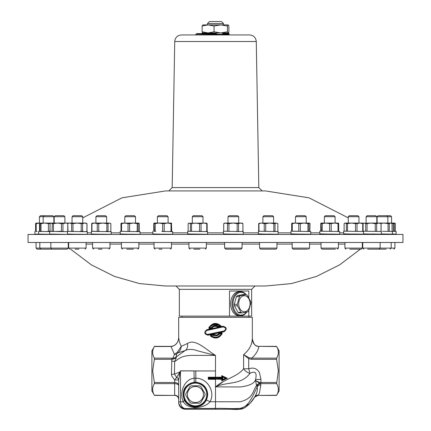 <?xml version="1.0" encoding="UTF-8"?>
<svg xmlns="http://www.w3.org/2000/svg" width="431" height="431" viewBox="0 0 431 431"><rect width="100%" height="100%" fill="white"/><g stroke="black" fill="none" stroke-linecap="round" stroke-linejoin="round"><path stroke-width="0.65" d="M363.522 233.888L376.813 234.2M320.761 231.145L320.761 223.597L321.052 223.064L321.337 231.237L319.824 231.183L319.824 233.861L335.086 234.243M259.467 233.855C257.975 233.893 257.975 233.925 259.467 233.958L273.61 234.286M223.791 231.237L223.436 231.253L223.436 233.931L238.699 234.308M290.952 233.882L306.215 234.265M344.11 231.135L343.706 231.161L343.701 233.839L358.969 234.222M381.365 233.952L387.841 234.178M179.889 372.923L180.481 370.935L190.561 370.886L180.476 370.832L179.883 372.023A4.019 1.336 15.8 0 1 180.077 372.158L178.676 379.921L178.676 402.538L178.676 379.921A4.019 2.915 0 0 0 176.688 377.405L174.663 379.991L174.663 382.48L154.368 382.48L154.368 383.638C152.089 387.507 152.089 391.37 154.368 395.232L174.663 395.416C177.103 395.653 178.439 396.989 178.676 399.429M177.076 352.574A4.019 0.646 -124.1 0 0 177.626 352.984L185.082 350.581C188.541 348.916 192.792 349.024 197.834 350.904L215.5 355.419C205.684 349.342 195.205 338.254 187.458 343.485L181.241 346.357L179.323 341.697L178.671 337.311C178.439 344.886 172.389 346.54 170.891 346.357L174.447 354.266L172.982 358.193L171.85 358.129L171.419 374.453L174.41 374.065L174.684 361.415L176.327 357.892L172.982 358.193A1.341 0.275 96.9 0 0 172.712 359.282L176.327 357.892L176.004 357.11L176.715 353.932L177.626 352.984C179.851 351.324 181.058 349.115 181.241 346.357L177.076 352.574L174.447 354.266A4.019 3.335 -149.5 0 0 176.715 353.932M171.419 374.453L171.824 376.123L174.663 379.991L178.676 379.991A4.019 2.931 180 0 0 176.667 377.454L174.41 374.065L179.883 372.023L176.688 377.405M171.511 361.038L174.684 361.415C178.87 359.384 179.366 356.265 190.556 355.37L215.5 355.419L215.5 377.179L208.27 377.179L209.342 378.116L215.5 378.116L215.5 377.578L208.803 377.578L208.803 378.919L209.342 378.116M154.368 382.48L152.671 370.886L154.368 359.287L172.712 359.282M154.368 359.287L154.368 358.129C152.089 354.266 152.089 350.398 154.368 346.535L171.824 346.476C176.344 345.15 178.628 341.95 178.676 336.87L178.676 317.329L252.324 317.329L252.324 338.416C252.21 344.525 249.307 349.94 243.601 354.648L248.714 358.732L251.731 359.287L276.632 359.287L276.632 358.129C278.911 354.266 278.911 350.398 276.632 346.535L258.832 346.352C255.529 346.734 253.363 344.089 252.324 338.416C252.431 343.108 254.597 345.813 258.832 346.535C258.121 350.737 255.755 354.6 251.731 358.129L251.731 359.287M162.746 231.463L172.653 231.63L172.653 234.308L168.101 234.416M256.924 386.273L256.558 385.492A4.019 2.494 157.3 0 1 259.731 383.272L255.518 380.568L256.558 385.492C252.593 390.723 253.73 398.422 240.169 401.767L215.5 401.751L215.5 409.229L185.373 409.229L185.373 408.561L215.5 408.443C224.411 408.103 229.006 409.014 240.423 408.356L243.908 407.047L246.198 405.442L249.113 402.263L252.496 396.665L257.162 386.952A4.019 3.48 -178.3 0 1 260.841 384.899L260.556 383.633A4.019 3.383 -25.8 0 0 256.924 386.273L257.162 386.952C257.738 389.936 256.989 393.126 254.915 396.515L254.511 397.226A4.019 4.014 -176.7 0 1 257.873 395.416L276.632 395.232C278.911 391.37 278.911 387.507 276.632 383.638L278.329 370.886L276.632 359.287M172.179 187.582L174.727 41.516L256.273 41.516L258.821 187.582L172.179 187.582L168.774 190.928M258.821 187.582L262.226 190.928M82.747 217.854L121.978 197.829L165.482 190.928L265.518 190.928L309.022 197.829L348.253 217.854M259.467 223.166L258.67 223.597L258.67 231.237L259.004 231.258L258.945 223.597L261.59 223.064L258.993 223.387M258.945 223.597L258.67 223.597M259.004 231.258L278.162 231.566L278.162 234.243L273.61 234.351M266.315 231.377L265.717 231.237L265.717 223.597L269.768 223.064L261.59 223.064L264.235 223.597L264.235 231.237L263.934 231.345M237.594 34.938L233.575 34.938M174.663 395.416L154.465 395.416L151.901 390.971L151.901 350.802L154.465 346.352L170.891 346.352M254.511 397.226C251.876 402.355 244.824 409.38 240.212 409.186C237.675 409.795 229.012 409.1 228.57 409.234L215.5 409.229L240.256 409.181L249.937 403.508L254.511 397.226L257.873 395.416L276.535 395.416L279.099 390.971L279.099 350.802L276.535 346.352L258.832 346.352M207.613 394.505A12.197 12.197 0 0 1 189.317 405.07A12.197 12.197 0 0 1 189.317 383.946A12.197 12.197 0 0 1 207.613 394.505M222.832 379.415L222.213 380.25L226.501 378.251L225.375 378.251L222.832 379.415L222.832 378.38L222.202 378.919L222.832 378.38L215.5 378.38L222.832 378.116L222.202 377.578L222.197 376.241L222.832 377.082L225.375 378.251L226.501 378.251L222.197 376.241L222.197 377.578L222.822 378.1M222.197 378.919L222.197 380.255L222.197 378.919L222.197 380.255L222.197 378.919L208.803 378.919L221.723 379.318L221.723 380.885L227.326 378.251L221.723 375.611L221.723 377.179L215.5 377.179L215.5 377.578L222.202 377.578L222.197 376.241L221.723 375.611L222.18 376.236M222.18 380.261L221.723 380.885L222.197 380.255M208.803 377.578L208.27 377.179L208.27 379.318L208.787 378.919L208.27 379.318L215.5 379.318L215.5 386.882L222.261 382.491M225.704 377.874L227.326 378.251M222.186 377.578L221.723 377.179M222.186 378.919L221.723 379.318M260.927 379.42L259.467 372.599C257.005 368.489 253.423 367.217 248.714 368.791L243.601 368.791C237.459 376.699 225.413 378.574 215.5 386.882C227.266 381.457 241.048 385.292 249.985 373.375L248.714 368.791L248.714 358.732L249.102 357.762L243.601 354.648L243.601 368.791A6.697 3.68 -146.1 0 0 249.985 373.375C255.249 370.568 257.108 372.61 255.561 379.501L255.518 380.568L259.467 382.372L260.917 382.48L260.927 379.42L255.561 379.501C254.629 383.348 249.495 385.831 240.164 386.946L215.5 386.882L215.5 401.751L210.059 401.751C215.635 391.763 207.306 378.025 195.825 378.186L193.993 378.251C185.141 379 178.746 391.644 183.283 401.811C185.449 405.102 189.053 406.988 194.106 407.473L195.733 407.51C202.166 407.279 206.939 405.361 210.059 401.751L206.46 399.968C204.143 404.332 200.555 406.659 195.696 406.956L194.376 406.912C189.791 406.314 186.418 404.019 184.252 400.033A4.019 1.465 -26.9 0 1 183.283 401.811L180.481 401.87L180.481 370.935A4.019 2.936 89.6 0 0 180.476 370.832M206.891 329.693C203.777 332.285 204.165 334.122 208.044 335.194L224.109 331.741C227.218 329.144 226.835 327.312 222.956 326.24L206.891 329.693L204.994 332.77L205.781 334.251L207.882 334.801L207.715 334.408C204.881 333.642 204.601 332.333 206.869 330.48L206.88 330.087L223.118 326.633L222.956 326.24M208.863 327.689L208.981 328.541L209.752 328.805L211.799 328.363C213.48 326.192 215.522 325.75 217.935 327.043L221.34 326.315C216.669 322.032 212.505 322.49 208.863 327.689L209.154 327.851A0.404 0.404 0 0 0 209.601 328.411L209.154 327.851L213.728 323.983L219.627 325.109L215.775 323.762L213.701 323.988L211.74 324.855L210.129 326.289L209.154 327.851L209.488 327.21L214.783 323.794L220.672 326.057L220.958 326.396L219.912 325.82L218.134 326.192L218.038 326.617L220.672 326.057L221.34 326.315M211.018 334.828L210.43 335.35L210.651 336.212C215.301 339.262 219.126 338.437 222.137 333.745L222.019 332.888L221.248 332.63L219.034 333.314C217.439 335.189 215.532 335.598 213.318 334.542L211.018 334.828L211.05 335.221A0.404 0.404 0 0 0 210.867 335.916L211.05 335.221L212.806 334.849L212.866 335.243L213.092 334.892L214.051 335.307M212.785 334.176L216.443 335.027M222.197 376.241L222.197 377.578M184.252 400.033C181.359 390.524 184.689 384.597 194.246 382.249L195.809 382.2C203.082 383.094 207.058 387.2 207.737 394.505L206.46 399.968M185.373 408.561A6.697 4.892 -91.6 0 1 180.481 401.87L178.676 401.87A6.697 6.691 0 0 0 185.373 408.561M190.561 370.935L202.112 370.951L190.561 370.886M220.564 326.482L220.257 326.148M218.986 325.136L212.391 324.931M212.224 324.581L211.556 324.979M213.27 326.445L214.18 326.084L213.27 326.445M216.427 325.987L217.386 326.283M217.784 326.472L217.935 327.043M219.379 324.936L219.04 324.721M213.092 326.068L218.134 326.202M214.428 326.019L213.302 326.429M209.617 327L209.256 326.924L209.617 327M218.134 326.192C215.462 324.947 213.156 325.432 211.233 327.646L209.455 328.018C212.203 323.837 215.689 323.105 219.912 325.82M211.233 327.646L211.519 328.002L214.525 325.998L211.513 328.002L209.601 328.411L209.752 328.805M220.677 326.057L220.958 326.396L220.672 326.057C216.561 322.695 212.828 323.083 209.488 327.21M218.038 326.617L213.841 326.192L218.038 326.617M213.841 326.192L211.513 328.002L211.799 328.363M206.869 330.48L224.222 326.66M223.285 327.027C226.119 327.792 226.399 329.101 224.131 330.954L224.12 331.347C226.819 329.122 226.48 327.555 223.118 326.633M224.131 330.954L207.715 334.408M208.044 335.194L207.882 334.801L224.12 331.347L224.109 331.741M207.882 334.801L206.589 334.72M205.512 333.966L205.005 332.861L205.512 333.966M206.088 330.41L206.88 330.087M217.38 335.156L216.351 335.458L217.38 335.156L219.395 333.551L219.767 333.788L219.638 333.395A0.404 0.404 0 0 0 219.395 333.551L217.165 335.243L213.092 334.892A0.404 0.404 0 0 0 212.806 334.849L212.752 334.456M212.866 335.243C215.538 336.487 217.844 336.002 219.767 333.788L221.846 333.578A0.404 0.404 0 0 0 221.399 333.023L221.545 333.416C218.803 337.597 215.317 338.33 211.088 335.614L212.866 335.243M213.318 334.542L213.119 334.909M210.867 335.916C215.112 338.734 218.716 338.071 221.679 333.923L221.846 333.578C218.97 338.017 215.306 338.793 210.867 335.916C215.306 338.793 218.964 338.017 221.846 333.578L221.685 333.912C218.727 338.071 215.123 338.739 210.867 335.916L210.651 336.212M219.395 333.551L219.034 333.314M219.514 333.001L219.638 333.395L221.399 333.023L221.248 332.63M222.137 333.745L221.846 333.578M178.676 385.573C178.434 383.698 177.098 382.669 174.663 382.48L174.663 383.638C177.098 383.757 178.434 384.398 178.676 385.573M254.915 396.515A4.019 3.34 -149.7 0 1 258.277 395.232L259.467 392.97L260.841 384.899M276.632 382.48L260.917 382.48L260.917 383.638L259.731 383.272M179.641 373.769L179.14 375.784M173.009 358.086A4.019 3.443 -163.6 0 0 176.004 357.11L185.082 350.581A8.033 5.878 65.9 0 0 187.458 343.485M276.632 358.129L251.731 358.129L249.102 357.762M202.112 33.602L202.112 32.928L228.888 32.928L228.888 34.135L228.355 33.602L222.73 33.602L222.197 34.135L228.888 34.135L228.355 33.602L222.73 33.602L221.658 34.938M229.427 34.938L228.888 34.135M256.273 41.516C255.82 37.513 253.59 35.32 249.576 34.938L181.424 34.938C177.41 35.32 175.18 37.513 174.727 41.516M211.26 33.602L215.893 33.602L219.982 34.938M215.893 33.602L210.878 33.602L210.236 34.135L217.941 34.135M210.878 33.602L196.816 33.602L196.1 34.135L196.816 33.602M217.941 34.405L196.1 34.135L210.236 34.135L209.595 34.938M196.1 34.135L195.388 34.938M28.047 234.448L402.953 234.448L402.953 242.481L28.047 242.481L28.047 234.448M360.37 249.172L339.65 264.86L316.392 276.465L291.394 283.593L265.518 285.995L165.482 285.995L139.606 283.593L114.608 276.465L91.35 264.86L70.63 249.172M377.13 234.421L376.813 234.108M382.486 231.285L392.393 231.452L392.393 234.13L387.841 234.238M382.486 233.963L392.393 234.13M380.762 223.414L383.999 223.064L388.056 223.597L388.056 231.237L387.588 231.345M389.468 231.377L388.056 231.237M389.258 231.237L389.258 223.597L390.664 223.064L392.07 223.597L392.07 231.237L391.736 231.452M394.349 231.377L394.263 223.597L394.834 223.064L391.186 223.064L392.07 223.597M391.186 223.064L377.578 223.064M389.258 223.597L388.056 223.597M377.13 223.064L377.13 216.728L391.569 216.728L391.569 223.064M391.569 216.728L390.545 215.699L378.154 215.699L377.13 216.728L378.154 215.699M367.616 249.172L386.154 249.172M379.603 249.172L378.811 249.172M345.447 234.448L345.5 233.904M343.706 231.161L363.522 231.495L363.522 234.173L358.969 234.281M353.614 234.006L363.522 234.173M344.558 223.269L345.247 223.064L344.11 223.597L344.11 231.145L353.614 231.328M347.612 231.258L346.379 231.237L346.384 223.597L345.247 223.064L351.513 223.064L355.505 223.597L355.505 231.237L355.042 231.345M347.521 231.237L347.521 223.597L351.513 223.064L359.874 223.064L362.735 223.597L362.735 231.237L362.051 231.452M357.439 231.377L355.505 231.237M357.019 231.237L357.019 223.597L359.874 223.064L362.315 223.064L363.112 223.597L362.735 223.597M362.783 231.49L363.112 231.237L362.735 231.237M363.112 231.237L363.112 223.597M357.019 223.597L355.505 223.597M347.521 223.597L346.384 223.597M348.253 223.064L348.253 216.728L358.969 216.728L358.969 223.064M358.969 216.728L357.94 215.699L349.282 215.699L348.253 216.728M358.08 249.172L355.871 249.172M349.767 249.172L361.243 249.172L362.315 248.105L344.908 248.105L345.98 249.172M291.668 231.167L310.767 231.544L310.767 234.222L306.215 234.324M300.86 234.055L310.767 234.222M298.376 231.345L292.337 231.258M291.668 231.237L291.668 223.597L292.24 223.064M292.261 231.237L292.261 223.597L295.504 223.064L298.748 223.597L298.748 231.237M300.31 231.237L300.31 223.597L304.124 223.064L307.939 223.597L307.939 231.237L307.028 231.452M309.07 231.49L307.939 231.237M308.908 231.237L308.908 223.597L309.48 223.064L310.045 223.597L309.83 231.56M309.48 223.064L292.067 223.113M308.908 223.597L307.939 223.597M300.31 223.597L298.748 223.597M292.261 223.597L291.668 223.597M295.504 223.064L295.504 216.728L306.215 216.728L306.215 223.064M306.215 216.728L305.186 215.699L296.528 215.699L295.504 216.728M307.454 249.172L293.225 249.172L307.454 249.172M223.436 231.253L243.251 231.587L243.251 234.265L238.699 234.372M233.343 234.098L243.251 234.265M223.775 231.258L233.343 231.42M223.748 231.253L223.727 223.597L225.661 223.064L227.595 223.597L227.374 231.345M229.54 231.377L227.595 231.237M228.936 231.237L228.936 223.597L233.047 223.064L237.158 223.597L237.158 231.237L236.177 231.452M239.183 231.49L237.158 231.237M238.548 231.237L238.548 223.597L240.73 223.064L242.906 223.597L242.906 231.237L242.077 231.56M242.96 223.597L242.05 223.064L224.643 223.064L223.716 223.597L223.716 231.237M242.437 231.544L242.971 231.237L242.906 223.597M238.548 223.597L237.158 223.597M228.936 223.597L227.595 223.597M227.988 223.064L227.988 216.728L238.699 216.728L238.699 223.064M238.699 216.728L237.675 215.699L229.017 215.699L227.988 216.728M240.977 249.172L242.05 248.105L224.643 248.105L225.715 249.172L240.934 249.172M152.838 231.296L152.838 233.974L168.101 234.356M162.746 234.141L172.653 234.308M153.781 231.258L153.775 223.597L154.066 223.064L154.32 231.345M155.78 231.377L154.352 231.237M155.235 231.237L155.235 223.597L158.937 223.064L162.638 223.597L162.638 231.237L161.754 231.452M165.197 231.49L162.638 231.237M164.206 231.237L164.206 223.597L167.616 223.064L171.026 223.597L171.026 231.237L169.728 231.56M171.581 231.614L171.716 231.237L171.026 231.237M171.716 231.237L171.43 223.064M171.473 223.075L154.066 223.064M171.716 223.597L171.026 223.597M164.206 223.597L162.638 223.597M155.235 223.597L154.352 223.597M157.39 223.064L157.39 216.728L168.101 216.728L168.101 223.064M168.101 216.728L167.077 215.699L158.419 215.699L157.39 216.728M159.066 249.172L161.932 249.172M91.792 231.312L91.361 231.339L91.361 234.017L106.624 234.399M91.361 231.339L111.176 231.673L111.176 234.356L107.702 234.448M101.269 234.184L111.176 234.356M92.347 231.377L91.959 231.237L91.959 223.597L94.604 223.064L92.568 223.064L91.684 223.597L91.684 231.237L101.269 231.506M91.959 231.237L91.684 231.237M99.911 231.49L98.731 231.237L98.731 223.597L102.788 223.064L94.604 223.064L97.255 223.597L97.255 231.237L96.619 231.452M98.731 231.237L97.255 231.237M108.704 231.614L108.046 231.237L108.046 223.597L109.447 223.064L102.788 223.064L106.84 223.597L106.84 231.237L105.293 231.56M108.046 231.237L106.84 231.237M110.853 231.237L110.067 231.662L110.853 231.237L110.853 223.597L109.447 223.064L110.853 223.597M102.788 223.064L107.023 223.064M108.046 223.597L106.84 223.597M98.731 223.597L97.255 223.597M91.959 223.597L91.684 223.597M95.914 223.064L95.914 216.728L106.624 216.728L106.624 223.064M106.624 216.728L105.6 215.699L96.943 215.699L95.914 216.728M98.387 249.172L102.061 249.172M50.179 231.35L49.635 231.388L49.635 234.065L64.898 234.351M49.635 231.388L67.478 231.652M59.543 234.232L68.486 234.448M54.608 231.49L61.439 231.237L61.439 223.597L57.442 223.064L51.181 223.064L52.318 223.597L52.043 231.452L54.608 231.49L52.318 231.237M50.486 223.269L51.181 223.064L50.044 223.597L50.044 231.237L52.043 231.452M53.449 231.237L53.449 223.597L57.442 223.064L65.808 223.064L68.087 223.409M64.294 231.614L61.439 231.237M67.478 231.582L67.144 231.646M62.953 231.237L62.953 223.597L65.808 223.064L68.685 223.064L67.764 223.597L69.025 223.064M62.953 223.597L61.439 223.597M53.449 223.597L52.318 223.597M64.898 216.728L63.874 215.699L55.216 215.699L54.187 216.728L54.187 223.064L54.187 216.728L64.898 216.728L64.898 223.064M50.842 242.481L50.842 248.105L51.914 249.172L67.177 249.172L68.249 248.105L36.08 248.105L37.152 249.172L50.125 249.172M57.959 249.172L55.696 249.172M35.687 231.388L37.131 231.49M34.879 231.431L34.879 234.108L43.159 234.259M53.87 234.399L54.187 234.41M36.166 223.064L35.595 223.597L35.595 231.237M36.188 231.237L36.188 223.597L39.835 223.064L35.999 223.113M36.188 223.597L35.595 223.597M39.431 223.064L39.431 216.728L53.87 216.728L53.87 223.064M53.87 216.728L52.846 215.699L40.455 215.699L39.431 216.728M360.995 223.064L359.874 223.064M391.44 223.21L393.293 223.597L393.293 231.237L392.856 231.345M394.263 231.237L393.293 231.237M394.834 223.064L395.405 223.597L395.27 231.452M394.263 223.597L393.293 223.597M391.935 231.328L396.127 231.431L396.121 234.108L391.569 234.216M392.393 234.011L396.121 234.108M39.582 231.361L38.607 231.409L38.607 234.087L54.187 234.394M45.33 231.533L44.899 231.533M38.607 231.409L49.635 231.587M48.514 234.254L54.187 234.319M42.082 231.49L41.004 231.237L41.004 223.597L44.705 223.064L39.835 223.064L39.544 223.597L39.587 231.377L48.514 231.576M39.792 223.075L40.126 223.597L40.056 231.452M41.004 231.237L40.126 231.237M50.842 223.064L44.705 223.064L48.407 223.597L48.407 231.237L46.995 231.56M50.077 231.264L48.407 231.237M49.974 231.237L50.077 223.57M49.974 223.597L48.407 223.597M41.004 223.597L40.126 223.597M51.381 249.172L44.835 249.172M67.931 231.334L67.478 231.366L67.478 234.044L82.747 234.421M67.478 231.366L87.294 231.7L87.299 234.378L85.246 234.448M77.386 234.211L87.294 234.378M68.076 231.345L77.391 231.533M68.055 231.377L67.764 231.237L67.775 223.597L67.985 231.361M74.17 231.49L72.979 231.237L72.979 223.597L77.09 223.064L69.709 223.064L71.643 223.597L71.643 231.237L71.18 231.452M72.979 231.237L71.643 231.237M83.619 231.614L82.596 231.237L82.596 223.597L84.772 223.064L77.09 223.064L81.206 223.597L81.206 231.237L79.633 231.56M82.596 231.237L81.206 231.237M86.949 223.597L86.092 223.064L84.772 223.064L86.949 223.597L86.949 231.237L85.731 231.662M86.297 231.652L86.949 231.237M69.709 223.064L68.685 223.064M82.596 223.597L81.206 223.597M72.979 223.597L71.643 223.597M72.031 223.064L72.031 216.728L82.747 216.728L82.747 223.064M82.747 216.728L81.718 215.699L73.06 215.699L72.031 216.728M75.107 249.172L78.948 249.172M120.976 231.28L120.233 231.318L120.233 233.995L135.496 234.378M120.233 231.318L140.048 231.652L140.048 234.329L135.496 234.286M130.14 234.162L140.048 234.329M121.52 223.064L120.955 223.597L121.019 231.345L130.14 231.485M122.021 231.377L120.955 231.237M121.542 231.237L121.542 223.597L124.791 223.064L128.034 223.597L128.034 231.237L127.258 231.452M130.701 231.49L128.034 231.237M129.591 231.237L129.591 223.597L133.405 223.064L137.225 223.597L137.225 231.237L135.765 231.56M138.459 231.614L138.189 231.237L137.225 231.237M138.189 231.237L138.189 223.597L138.76 223.064L139.332 223.597L139.332 231.237L139.014 231.662M138.76 223.064L121.353 223.113M138.189 223.597L137.225 223.597M129.591 223.597L128.034 223.597M121.542 223.597L120.955 223.597M124.785 223.064L124.785 216.728L135.496 216.728L135.496 223.064M135.496 216.728L134.472 215.699L125.814 215.699L124.785 216.728M126.789 249.172L133.486 249.172M197.565 234.119C205.113 234.227 205.296 234.335 198.115 234.448M203.545 234.286L203.012 234.335M188.153 231.237L188.153 223.597L189.29 223.064L190.427 223.597L190.427 231.237L187.749 231.275L207.564 231.609L207.564 234.286L203.012 234.394M187.749 231.275L187.749 233.952L207.564 234.286M190.297 231.345L197.657 231.442M192.151 231.377L190.427 231.237M191.563 231.237L191.563 223.597L195.555 223.064L199.548 223.597L199.548 231.237L198.594 231.452M201.891 231.49L199.548 231.237M201.061 231.237L201.061 223.597L203.922 223.064L206.778 223.597L206.778 231.237L205.689 231.56M206.621 231.614L207.155 231.237L206.778 231.237M207.155 231.237L207.155 223.597L206.357 223.064L188.6 223.269M207.155 223.597L206.778 223.597M201.061 223.597L199.548 223.597M191.563 223.597L190.427 223.597M192.301 223.064L192.301 216.728L203.012 216.728L203.012 223.064M203.012 216.728L201.983 215.699L193.325 215.699L192.301 216.728M193.81 249.172L199.919 249.172M268.254 234.076L278.162 234.243M259.467 231.178C257.975 231.21 257.975 231.248 259.467 231.28L268.254 231.399M258.67 231.205L258.347 231.231L258.347 233.909M258.945 231.237L258.67 231.237M265.717 231.237L264.235 231.237M275.436 231.49L275.032 231.237L275.032 223.597L276.433 223.064L269.768 223.064L273.825 223.597L273.825 231.237L272.855 231.452M275.032 231.237L273.825 231.237M277.839 231.237L277.305 231.56L277.839 231.237L277.839 223.597L276.433 223.064L277.839 223.597M275.032 223.597L273.825 223.597M265.717 223.597L264.235 223.597M262.899 223.064L262.899 216.728L273.61 216.728L273.61 223.064M273.61 216.728L272.581 215.699L263.923 215.699L262.899 216.728M275.888 249.172L276.955 248.105L259.548 248.105L260.62 249.172L275.506 249.172M271.929 249.172L269.046 249.172M322.905 234.448L322.97 233.952M319.824 231.183L339.639 231.522L339.639 234.2L335.086 234.302M329.731 234.028L339.639 234.2M322.307 231.258L329.731 231.35M322.221 231.237L322.221 223.597L325.922 223.064L329.623 223.597L329.623 231.237L329.192 231.345M331.692 231.377L329.623 231.237M331.191 231.237L331.191 223.597L334.601 223.064L338.012 223.597L338.012 231.237L337.198 231.452M338.621 231.49L338.012 231.237M338.701 231.237L338.701 223.597L338.41 223.064M338.432 223.064L321.052 223.064M338.701 223.597L338.012 223.597M331.191 223.597L329.623 223.597M322.221 223.597L321.337 223.597M324.376 223.064L324.376 216.728L335.086 216.728L335.086 223.064M335.086 216.728L334.057 215.699L325.4 215.699L324.376 216.728M337.365 249.172L338.432 248.105L321.03 248.105L322.097 249.172L335.388 249.172M332.597 249.172L328.918 249.172M366.102 233.925L366.102 234.448L366.048 233.925M363.112 231.199L381.365 231.474L381.365 234.152L376.813 234.259M371.457 233.985L381.365 234.152M363.112 231.178L371.457 231.307M367.142 231.258L365.698 231.237L365.709 223.597L363.775 223.064L362.536 223.193M362.643 223.253L371.156 223.064L375.272 223.597L375.272 231.237L374.798 231.345M367.045 231.237L367.045 223.597L371.156 223.064L378.838 223.064L381.02 223.597L381.02 231.237L380.498 231.452M376.98 231.377L375.272 231.237M376.662 231.237L376.662 223.597L378.838 223.064M380.735 231.436L381.02 231.237M380.158 223.064L381.02 223.597M376.662 223.597L375.272 223.597M367.045 223.597L365.709 223.597M376.813 216.728L375.784 215.699L367.126 215.699L366.102 216.728L366.102 223.064L366.102 216.728L376.813 216.728L376.813 223.064M393.848 249.172L394.92 248.105L380.158 248.105L379.086 249.172L369.173 249.172M248.827 310.449L248.827 316.122L229.513 316.122L229.513 291.017L248.827 291.017L248.827 297.891M240.59 315.788L239.167 315.788A12.052 8.523 -90 0 1 230.65 303.736A12.052 8.523 -90 0 1 239.167 291.685L240.59 291.685A12.052 8.523 90 0 0 232.067 303.736A12.052 8.523 90 0 0 240.59 315.788A12.052 8.523 90 0 0 246.785 312.006M229.513 316.122L179.35 316.122L179.35 289.341L251.65 289.341L251.65 316.122L248.827 316.122M248.973 317.329L248.973 316.122M246.505 296.291A8.033 5.678 90 0 0 238.752 304.852A8.033 5.678 90 0 0 247.873 310.067A8.033 5.678 90 0 0 246.505 296.291M246.123 294.54A9.638 6.815 -90 0 1 246.629 294.799A9.638 6.815 -90 0 1 247.119 295.111L250.729 301.646A9.638 6.815 -90 0 1 250.874 303.155L248.676 310.843A9.638 6.815 -90 0 1 247.83 311.78L242.023 312.933A9.638 6.815 -90 0 1 241.026 312.362L237.416 305.827A9.638 6.815 -90 0 1 237.265 304.318L239.464 296.63A9.638 6.815 -90 0 1 240.315 295.693L246.123 294.54L243.111 294.54L237.303 295.693L240.315 295.693M242.023 312.933L239.016 312.933A9.638 6.815 -90 0 1 238.014 312.362L234.41 305.827A9.638 6.815 -90 0 1 234.259 304.318L237.265 304.318M234.41 305.827L237.416 305.827M234.259 304.318L236.457 296.63L239.464 296.63M236.457 296.63A9.638 6.815 -90 0 1 237.303 295.693M246.096 294.54A12.052 8.523 90 0 0 243.784 292.563A12.052 8.523 90 0 0 240.59 291.685M246.554 312.06A11.378 8.049 -90 0 1 236.037 312.62A11.378 8.049 -90 0 1 234.119 297.988A11.378 8.049 -90 0 1 244.081 293.188A11.378 8.049 -90 0 1 245.805 294.54M238.014 312.362L241.026 312.362M251.65 289.341L255.001 285.995M220.747 24.896L228.22 24.896L227.439 26.032L220.747 24.896L214.062 26.032L208.092 24.896L220.747 24.896M202.721 24.933L208.092 24.896L202.123 26.032L202.839 24.896M202.839 32.928L202.123 31.797L208.092 32.928L214.062 31.797L220.747 32.928L227.439 31.797L228.161 32.928L228.877 31.797L228.877 26.032L228.22 24.896M227.439 31.797L227.439 26.032M214.062 26.032L214.062 31.797M202.123 31.797L202.123 26.032M207.467 24.896L207.467 23.56L223.533 23.56L223.533 24.896M223.533 23.56L221.523 21.55L209.477 21.55L207.467 23.56M203.448 394.505A8.033 8.033 0 0 0 191.396 387.55A8.033 8.033 0 0 0 191.396 401.466A8.033 8.033 0 0 0 203.448 394.505M185.804 393.745L189.952 386.564A9.638 9.638 0 0 1 191.267 385.804L199.564 385.804A9.638 9.638 0 0 1 200.878 386.564L205.027 393.745A9.638 9.638 0 0 1 205.027 395.265L200.878 402.446A9.638 9.638 0 0 1 199.564 403.211L191.267 403.211A9.638 9.638 0 0 1 189.952 402.446L185.804 395.265A9.638 9.638 0 0 1 185.804 393.745L189.952 386.564M189.952 402.446L185.804 395.265M199.564 403.211L191.267 403.211M206.799 394.505A11.378 11.378 0 0 1 189.726 404.364A11.378 11.378 0 0 1 189.726 384.651A11.378 11.378 0 0 1 206.799 394.505M207.467 394.505A12.052 12.052 0 0 0 189.392 384.069A12.052 12.052 0 0 0 189.392 404.941A12.052 12.052 0 0 0 207.467 394.505M205.027 395.265L200.878 402.446M200.878 386.564L205.027 393.745M191.267 385.804L199.564 385.804M185.373 409.229A6.697 6.691 180 0 1 178.676 402.538A6.697 6.697 0 0 0 185.373 409.234L215.5 409.234M154.368 383.638L174.663 383.638L174.663 395.232A4.019 3.48 180 0 1 178.676 398.713M171.85 358.129L154.368 358.129M87.299 232.848L91.361 232.848M111.176 232.848L120.233 232.848M140.048 232.848L152.838 232.848M172.653 232.848L187.749 232.848M207.564 232.848L223.436 232.848M243.251 232.848L258.347 232.848M278.162 232.848L290.952 232.848M310.767 232.848L319.824 232.848M339.639 232.848L343.701 232.848M222.832 378.116L222.832 377.082M209.342 378.38L215.5 378.38L215.5 378.919M195.809 382.2L195.825 370.913M193.993 370.913L194.246 382.249M195.696 406.956L195.642 408.432M194.376 406.912A4.019 0.447 -85 0 0 194.106 407.473L194.214 408.432M260.917 383.638L276.632 383.638M215.5 370.951L202.112 370.951M228.888 34.405L222.197 34.405M222.197 34.27L217.941 34.27M362.751 244.075L362.315 244.075M344.908 244.075L338.432 244.075M321.03 244.075L309.56 244.075M292.153 244.075L276.955 244.075M259.548 244.075L242.05 244.075M224.643 244.075L206.357 244.075M188.95 244.075L171.452 244.075M154.045 244.075L138.847 244.075M121.44 244.075L109.97 244.075M92.568 244.075L86.092 244.075M68.685 244.075L68.249 244.075M308.488 249.172L309.56 248.105L292.153 248.105L293.225 249.172M170.38 249.172L171.452 248.105L154.045 248.105L155.112 249.172M108.903 249.172L109.97 248.105L92.568 248.105L93.635 249.172M85.02 249.172L86.092 248.105L68.685 248.105L69.757 249.172L68.685 248.105L68.685 242.481M137.775 249.172L138.847 248.105L121.44 248.105L122.512 249.172M205.285 249.172L206.357 248.105L188.95 248.105L190.023 249.172M380.158 242.481L380.158 248.105L362.751 248.105L363.823 249.172L362.751 248.105L362.751 246.947L362.315 247.362M226.501 378.251L225.704 378.623M204.994 332.77L205.781 334.251M217.165 335.243L213.092 334.892M228.888 34.27L229.561 34.938M68.249 246.947L68.685 247.362M387.841 223.064L387.841 216.728L386.812 215.699M387.841 234.448L387.841 234.087M391.186 242.481L391.186 248.105L390.114 249.172M358.969 234.448L358.969 234.13M348.253 234.448L348.253 233.947M361.243 249.172L362.315 248.105L362.315 242.481M344.908 248.105L344.908 242.481M290.952 231.21L290.952 233.888M306.215 234.448L306.215 234.173M295.504 234.448L295.504 233.99M309.56 248.105L309.56 242.481M292.153 248.105L292.153 242.481M227.988 234.448L227.988 234.038M242.05 248.105L242.05 242.481M224.643 248.105L224.643 242.481M157.39 234.448L157.39 234.081M171.452 248.105L171.452 242.481M154.045 248.105L154.045 242.481M110.212 231.63L110.53 231.447M95.914 234.448L95.914 234.125M109.97 248.105L109.97 242.481M92.568 248.105L92.568 242.481M69.45 234.108L69.45 234.399M54.187 234.448L54.187 234.168M67.177 249.172L68.249 248.105L68.249 242.481M36.08 248.105L36.08 242.481M55.216 215.699L54.187 216.728M391.569 234.448L391.569 234.173M394.92 248.105L394.92 242.481M43.159 223.064L43.159 216.728L44.188 215.699M39.814 242.481L39.814 248.105L40.886 249.172M87.014 223.597L87.014 231.237M72.031 234.448L72.031 234.146M86.092 248.105L86.092 242.481M124.785 234.448L124.785 234.103M138.847 248.105L138.847 242.481M121.44 248.105L121.44 242.481M192.301 234.448L192.301 234.06M206.357 248.105L206.357 242.481M188.95 248.105L188.95 242.481M262.899 234.448L262.899 234.011M276.955 248.105L276.955 242.481M259.548 248.105L259.548 242.481M335.086 234.448L335.086 234.152M324.376 234.448L324.376 233.968M338.432 248.105L338.432 242.481M321.03 248.105L321.03 242.481M381.085 223.597L381.085 231.237M367.126 215.699L366.102 216.728M362.751 248.105L362.751 242.481M182.027 316.122L182.027 317.329M179.35 289.341L175.999 285.995"/></g></svg>
